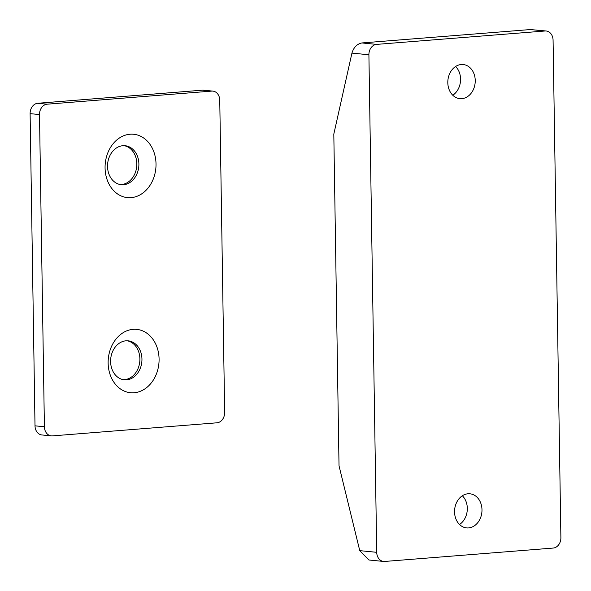 <?xml version="1.0" encoding="UTF-8"?>
<svg xmlns="http://www.w3.org/2000/svg" width="591" height="591" viewBox="0 0 591 591"><rect width="100%" height="100%" fill="white"/><g stroke="black" fill="none" stroke-linecap="round" stroke-linejoin="round"><path stroke-width="0.89" d="M455.602 66.502A17.139 13.682 -84.4 0 1 460.566 79.061A17.139 13.682 -84.4 0 1 452.78 95.24M447.808 82.681A17.139 13.682 -84.4 0 1 463.204 64.537A17.139 13.682 -84.4 0 1 475.238 80.502A17.139 13.682 -84.4 0 1 459.85 98.645A17.139 13.682 -84.4 0 1 447.808 82.681M462.347 495.76A17.139 13.682 -84.4 0 1 467.311 508.319A17.139 13.682 -84.4 0 1 459.517 524.498M454.553 511.939A17.139 13.682 -84.4 0 1 469.948 493.795A17.139 13.682 -84.4 0 1 481.983 509.76A17.139 13.682 -84.4 0 1 466.595 527.903A17.139 13.682 -84.4 0 1 454.553 511.939M376.585 44.391L545.087 30.991A9.796 7.816 95.6 0 1 546.195 31.005A9.796 7.816 95.6 0 1 553.073 40.129L560.889 537.677A9.796 7.816 95.6 0 1 553.206 548.056L384.711 561.45A9.796 7.816 95.6 0 1 383.596 561.443L368.902 559.995L359.756 550.649L339.027 465.811L333.812 134.113L351.94 53.101C353.728 47.317 357.053 43.926 361.914 42.944L376.585 44.391A9.796 7.816 95.6 0 0 368.902 54.771L376.718 552.319A9.796 7.816 95.6 0 0 383.596 561.443M545.087 30.991L530.408 29.55L361.914 42.944M530.408 29.55L546.195 31.005M141.951 359.084A19.584 15.632 95.6 0 0 128.188 340.837A19.584 15.632 95.6 0 0 110.598 361.574A19.584 15.632 95.6 0 0 124.354 379.821A19.584 15.632 95.6 0 0 141.951 359.084M123.334 379.681A19.584 15.632 95.6 0 0 139.89 358.885A19.584 15.632 95.6 0 0 127.161 340.778M159.082 359.025A31.825 25.406 95.6 0 0 133.115 329.342A31.825 25.406 95.6 0 0 108.138 363.081A31.825 25.406 95.6 0 0 134.105 392.756A31.825 25.406 95.6 0 0 159.082 359.025M138.885 163.966A19.584 15.632 95.6 0 0 125.122 145.726A19.584 15.632 95.6 0 0 107.532 166.463A19.584 15.632 95.6 0 0 121.295 184.702A19.584 15.632 95.6 0 0 138.885 163.966M120.269 184.562A19.584 15.632 95.6 0 0 136.831 163.766A19.584 15.632 95.6 0 0 124.095 145.667M156.017 163.906A31.825 25.406 95.6 0 0 130.05 134.231A31.825 25.406 95.6 0 0 105.072 167.962A31.825 25.406 95.6 0 0 131.047 197.645A31.825 25.406 95.6 0 0 156.017 163.906M212.871 91.11L203.481 90.187A9.796 7.816 95.6 0 0 202.373 90.179L37.794 103.262A9.796 7.816 95.6 0 0 30.111 113.642L35.009 425.83A9.796 7.816 95.6 0 0 41.895 434.954L51.284 435.877A9.796 7.816 95.6 0 0 52.392 435.885L216.971 422.801A9.796 7.816 95.6 0 0 224.654 412.422L219.756 100.234A9.796 7.816 95.6 0 0 212.871 91.11A9.796 7.816 95.6 0 0 211.763 91.103L47.184 104.186A9.796 7.816 95.6 0 0 39.501 114.565L44.406 426.754A9.796 7.816 95.6 0 0 51.284 435.877M359.756 550.649L376.718 552.319M368.902 54.771L351.94 53.101M211.763 91.103L202.373 90.179M47.184 104.186L37.794 103.262M39.501 114.565L30.111 113.642M44.406 426.754L35.009 425.83"/></g></svg>
